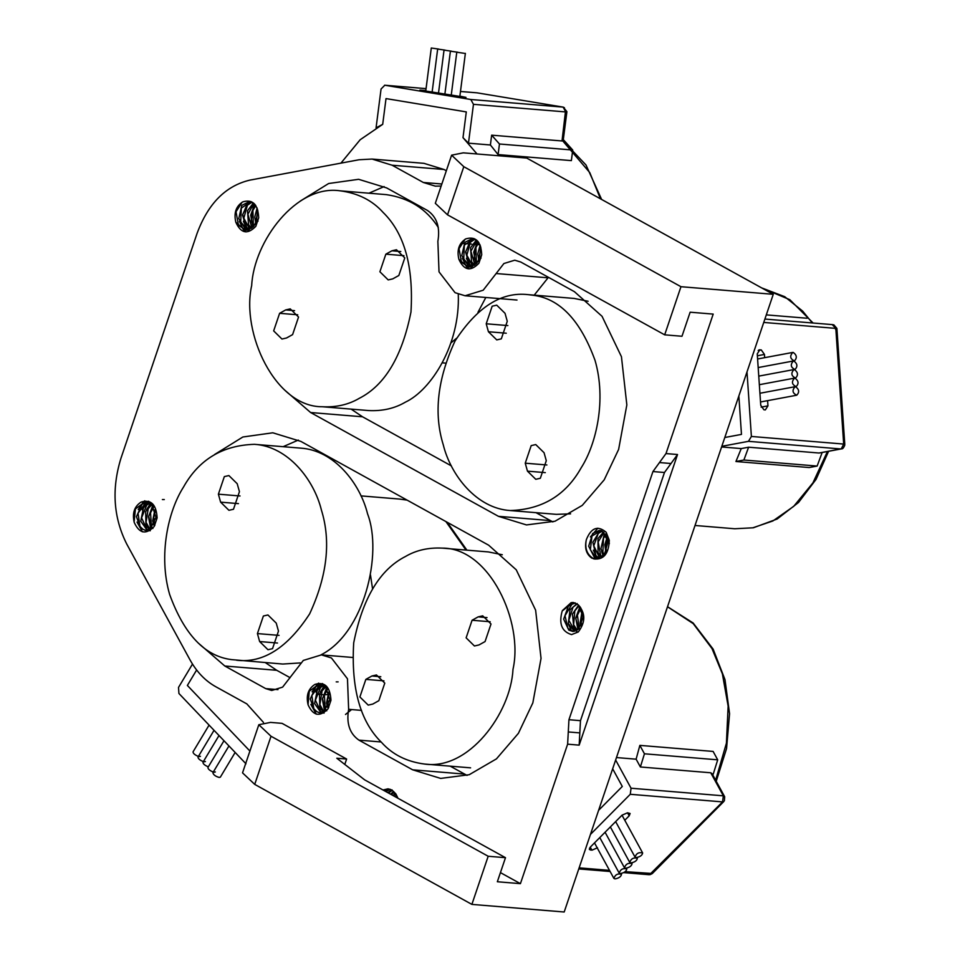 <?xml version="1.0" encoding="UTF-8"?>
<svg xmlns="http://www.w3.org/2000/svg" width="960" height="960" viewBox="0 0 960 960"><rect width="100%" height="100%" fill="white"/><g stroke="black" fill="none" stroke-linecap="round" stroke-linejoin="round"><path stroke-width="1.44" d="M598.596 810.336L622.296 786.468L612.66 768.804L622.296 786.468L598.596 810.336M591.948 850.188L589.344 849.48L590.268 847.164L591.948 850.188L597.48 847.764M627.54 812.796L629.196 815.808L624.78 820.26M629.196 815.808L630.108 813.492L627.504 812.796L621.984 815.22L590.268 847.164M712.284 774.048L724.5 796.416L723.348 795.828L722.568 801.9L723.78 801.552L652.416 873.432M712.14 773.784L710.748 772.776L723.348 795.828L631.044 788.22L630.264 794.292L722.568 801.9L649.572 874.68M652.344 873.504L625.236 871.656M590.46 834.408L630.264 794.292M631.044 788.22L615.636 760.008M710.748 772.776L640.38 766.98L636.12 759.18L616.464 757.56M640.38 766.98L644.448 753.792L639.852 745.38L713.112 751.428L717.708 759.828L713.22 774.18M644.448 753.792L717.708 759.828M639.852 745.38L636.12 759.18M615 878.892C618.888 878.208 621.048 876.672 621.504 874.284C617.664 873.3 615.132 874.68 613.92 878.424L615 878.892M630.852 862.92C634.74 862.236 636.912 860.688 637.356 858.3C633.516 857.328 630.996 858.708 629.772 862.452L630.852 862.92M625.572 868.236C629.46 867.552 631.62 866.016 632.076 863.628C628.236 862.644 625.704 864.036 624.492 867.78L625.572 868.236M636.144 857.592C640.032 856.908 642.192 855.372 642.648 852.984C638.808 852 636.276 853.38 635.064 857.124L636.144 857.592M620.28 873.564C624.168 872.88 626.34 871.344 626.784 868.956C622.944 867.972 620.424 869.352 619.2 873.108L620.28 873.564M370.488 574.98L372.552 588.864M249.948 751.092L187.368 685.452L196.632 670.008L187.368 685.452L249.948 751.092M192.492 664.092L178.512 687.42L178.92 693.48L245.976 763.8M212.904 772.716C213.348 774.768 215.436 776.352 219.156 777.444L220.32 777.168M204.252 761.82L205.416 761.532M198 757.08C198.024 758.64 199.8 760.152 203.352 761.64M202.968 762.288C202.992 763.848 204.768 765.36 208.32 766.86M199.284 756.6L200.448 756.324M193.044 751.872C193.056 753.42 194.844 754.944 198.384 756.432M214.188 772.236L215.352 771.948M207.936 767.508C207.96 769.056 209.736 770.58 213.288 772.068M644.616 223.212L638.964 220.092M738.852 395.976L741.468 434.4L724.8 437.508L741.468 434.4L738.852 395.976M758.184 350.508L761.28 349.932L764.448 354.444L757.368 355.764M761.148 407.136L767.952 405.864L767.604 400.656M764.676 357.672L764.448 354.444M767.952 405.864L765.36 409.908L763.92 409.788L760.74 405.264L757.248 353.856L759.84 349.812L758.856 349.992M759.336 349.836L761.28 349.932M819.696 452.94L841.26 448.92L843.684 444.06L835.812 328.38L832.308 324.696M721.596 446.964L741.252 448.584L748.608 447.204L818.988 453.012L840.756 448.944L748.464 441.336L751.392 436.452L843.684 444.06M835.476 329.22L835.812 328.38L763.752 322.44M747 371.916L751.392 436.452M748.464 441.336L721.824 446.304M766.308 314.88L807.084 318.24M748.608 447.204L743.88 460.02L735.936 461.508L809.196 467.544L817.14 466.056L821.88 453.228M743.88 460.02L817.14 466.056M735.936 461.508L741.252 448.584M793.2 352.416C796.86 355.068 797.256 357.912 794.412 360.924C790.104 358.86 789.564 356.028 792.804 352.428L793.2 352.416M794.952 378.12C798.6 380.772 799.008 383.616 796.164 386.64C791.856 384.564 791.316 381.732 794.556 378.132L794.952 378.12M794.364 369.552C798.024 372.204 798.432 375.048 795.588 378.072C791.268 375.996 790.728 373.164 793.968 369.564L794.364 369.552M795.528 386.688C799.188 389.352 799.596 392.184 796.752 395.208C792.432 393.132 791.904 390.3 795.132 386.7L795.528 386.688M793.788 360.984C797.436 363.636 797.844 366.48 795 369.504C790.692 367.428 790.152 364.596 793.392 360.996L793.788 360.984M477.024 153.984L462.996 137.652L466.296 111.912L386.016 98.592L382.704 124.332L360.156 139.752L340.932 163.128M450.924 342.9L456.648 338.172M477.948 312.348L485.82 297.48M460.476 91.476L477.096 92.844L563.124 107.112L470.82 99.504L384.804 85.236L381.06 89.004L376.068 127.848L382.704 124.332L386.016 98.592L466.296 111.912L462.996 137.652L468.468 143.172L490.392 144.984L498.096 154.584L571.368 160.62L572.724 150.036L499.464 144L491.652 135.168L562.02 140.964L565.452 111.648M459.876 96.12L465.648 97.344M419.904 90.096L465.984 97.38M425.832 90.504L420.228 90.156M564.468 107.784L563.28 107.136L566.892 111.648M563.124 107.112L565.752 111.936L473.46 104.328L468.468 143.172M470.82 99.504L473.46 104.328M498.096 154.584L499.464 144M563.316 139.632L572.724 150.036M490.392 144.984L491.652 135.168M464.256 53.304L456.78 52.236L464.256 53.304M445.14 50.136L437.664 49.068L445.14 50.136M451.512 51.192L444.036 50.124L451.512 51.192M438.768 49.08L431.292 48.012L438.768 49.08M457.884 52.248L450.408 51.18L457.884 52.248M371.916 675.996L365.844 679.38L359.892 696.96L368.208 705.108L372.768 704.076L378.828 700.692L384.78 683.112L376.476 674.964L371.916 675.996L380.808 676.728M478.992 644.94L485.064 641.568L491.016 623.988L482.712 615.828L478.152 616.872L472.08 620.256L466.128 637.836L474.432 645.984L478.992 644.94M442.248 548.124L488.4 551.928L502.308 554.748M405.468 556.5C416.136 550.224 428.388 547.428 442.224 548.124C489.552 547.68 523.704 622.128 513 669.288C510.804 713.424 468.516 770.652 424.512 764.04C406.716 761.724 392.4 754.524 381.576 742.44C360.288 721.656 351 688.464 353.7 642.864C362.592 598.296 379.848 569.508 405.468 556.5M150.684 528.528L148.536 516.948L152.7 505.56M162.384 499.548L164.292 499.56M146.508 509.7L150.54 503.388M142.236 509.856L147.636 502.032M148.02 501.708L148.68 501.216M142.416 531.804L137.028 522.084M138.228 509.508L143.592 501.696M143.964 501.396L144.792 500.796M157.116 517.932L154.236 526.428C146.004 534.936 139.332 533.604 134.232 522.432C132.084 513.168 134.376 506.388 141.132 502.056C150.984 499.128 156.312 504.42 157.14 517.932M324.516 710.856L322.368 699.276L326.532 687.888M336.216 681.876L338.124 681.888M320.34 692.028L324.372 685.716M316.068 692.184L321.468 684.36M321.852 684.036L322.512 683.544M316.248 714.132L310.848 704.412M312.06 691.836L317.412 684.024M317.796 683.724L318.624 683.124M308.076 704.748C305.916 695.496 308.208 688.716 314.964 684.384C324.816 681.456 330.144 686.748 330.972 700.26L328.068 708.768C319.836 717.264 313.164 715.932 308.064 704.76L309.264 691.248L319.416 683.748M154.92 509.736L152.664 520.74L153.672 524.988M154.872 525.288L153.756 517.356L155.376 511.188M153.192 506.244L148.68 516.156L151.404 527.916M152.916 528.48L151.428 526.308L150.552 512.808L153.696 507.06M151.356 504.072L145.656 511.644L145.968 525.264L149.28 529.44M149.856 529.104L146.052 522.324L148.248 508.632L151.884 504.588M149.436 502.656L143.496 507.588L140.748 521.172L147.084 530.184M147.084 529.728L141.576 517.86L146.688 505.188L149.964 502.98M134.112 522.012L135.432 508.92L145.584 501.42M145.608 530.316L143.088 529.38L139.968 526.404L138.036 513.264L145.692 502.728L147.948 501.972M147.444 501.792L142.056 504.288L136.44 516.66L140.7 528.42L145.368 530.304L150.348 528.78L155.976 517.344L151.836 504.54L145.896 501.456L141.132 502.056M319.44 712.644L316.92 711.708L313.8 708.732L311.868 695.592L319.524 685.056L321.78 684.3M321.276 684.12L315.888 686.616L310.272 698.988L314.532 710.76L319.2 712.644L324.18 711.108L329.808 699.672L325.656 686.868L319.728 683.784L314.964 684.384M323.268 684.984L317.328 689.916L314.58 703.5L320.916 712.524M320.916 712.056L315.396 700.188L320.52 687.516L323.796 685.32M323.688 711.432L319.884 704.652L322.068 690.96L325.716 686.916M325.188 686.4L319.488 693.972L319.8 707.604L323.112 711.768M326.748 710.808L325.248 708.636L324.384 695.136L327.516 689.388M327.024 688.572L322.512 698.484L325.224 710.244M328.704 707.616L327.588 699.684L329.208 693.516M328.752 692.064L326.496 703.068L327.504 707.316M345.504 714.468L351.576 709.56M578.232 631.98L571.572 634.596C561.768 631.608 558.648 623.736 562.2 610.992L573.036 602.436L578.16 604.752C585.636 613.116 585.66 622.2 578.244 632.016M568.512 624.3L571.524 630.984M579.924 606.624L575.76 618L577.932 629.568M582.108 610.644L581.58 611.904M394.908 793.008L393.252 795.66M397.092 797.028L396.828 797.64M383.292 790.152L388.284 788.856M397.416 797.964L393.144 791.136L391.356 789.852L388.02 788.82L383.016 789.996M385.764 791.52L390.348 789.372M389.844 789.192L385.056 791.124M388.5 793.032L392.232 790.404M392.1 789.912L387.744 792.612M391.44 794.664L394.092 792.036M393.552 791.496L390.636 794.208M395.388 793.68L393.684 795.9M562.368 610.596L571.104 602.664L573.3 602.472M572.928 631.356L567.912 628.392L565.008 615.72L571.872 604.356L575.364 602.988M574.86 602.808L568.356 606.216L563.664 619.128L568.812 630.12L572.616 631.356L578.496 629.1L583.26 616.932L578.16 604.752M574.908 631.092L568.86 620.316L573.024 607.176L577.248 604.02M577.116 603.528L570.012 609.804L568.296 623.544L574.332 631.224M577.104 630.144L573.648 624.66L574.812 610.896L579.108 605.652M578.568 605.112L572.46 614.052L573.792 627.42L576.504 630.468M579.252 628.344L577.416 615.24L580.92 608.112M580.404 607.296L575.796 618.636L578.652 628.956M581.58 624.744L580.932 619.836L582.612 612.228M582.156 610.764L580.092 623.16L580.908 626.04M254.7 204.156L250.692 215.148L252.888 227.112M243.36 221.244L247.32 229.716M248.172 201.72L242.556 215.124L246.804 229.476M239.412 221.304L243.18 229.308M243.6 229.8L246.024 231.912M477.732 241.152L473.724 252.144L475.908 264.108M466.38 258.24L470.34 266.712M471.192 238.716L465.576 252.12L469.824 266.46M462.444 258.3L466.2 266.304M466.62 266.796L469.044 268.908M257.52 209.388L256.476 222.06M255.828 223.356L254.724 217.092L257.076 208.068M255.804 205.584L252.888 210.48L253.356 224.34L254.136 225.816M253.536 226.476L251.16 221.016L253.176 207.456L255.276 204.876M253.932 203.388L247.896 214.236L251.904 227.904M251.328 228.3L248.532 224.58L247.5 210.768L253.416 202.968M252.084 202.128L247.38 205.26L243.828 218.196L249.744 229.176M249.192 229.416L246.708 227.436L242.664 214.584L248.364 203.232L251.544 201.876M250.884 201.528L241.308 208.164L240.708 222L247.668 229.872M247.104 229.98L245.532 229.32L238.776 218.544L241.812 205.356L249.78 201.444L254.808 204.288M470.136 266.964L468.552 266.316L461.796 255.54L464.832 242.352L472.8 238.44L477.84 241.284M479.988 244.788L480.924 248.028L478.092 261.6L467.772 267.012L458.868 259.26C463.932 270.444 470.604 271.788 478.872 263.304L481.74 254.772C480.948 241.272 475.62 235.98 465.756 238.884M465.756 238.908C459 243.228 456.708 250.008 458.868 259.26M465.156 239.184L459.036 248.76L461.496 262.272L468.696 267.06M468.132 267.024L471.672 267.012L481.068 258.06M473.904 238.524L464.328 245.16L463.74 258.996L470.688 266.868M472.212 266.412L469.74 264.432L465.696 251.58L471.396 240.228L474.564 238.872M475.104 239.112L470.4 242.256L466.848 255.192L472.764 266.172M474.36 265.296L471.552 261.576L470.52 247.764L476.448 239.964M476.952 240.384L470.916 251.232L474.924 264.9M476.556 263.472L474.192 258.012L476.196 244.452L478.308 241.872M478.824 242.58L475.908 247.476L476.388 261.336L477.156 262.812M478.848 260.352L477.744 254.088L480.096 245.064M480.552 246.384L479.496 259.044M609.264 540.276L606.192 532.284C597.78 525.216 591.156 527.7 586.32 539.724C584.712 548.076 586.848 554.208 592.728 558.144L595.26 559.068M590.388 536.928L597.864 528.192M597.42 558.828L593.364 550.176M603.192 555.972L601.584 551.388M605.58 552.924L606.912 536.628M605.808 552.54L605.532 551.328M597.144 559.032L594.564 557.784L588.672 546.192L592.656 533.496L599.088 530.496L602.268 531.264L608.148 541.488L604.308 554.772L595.032 559.092L591.732 558.084C586.236 554.112 584.436 548.004 586.332 539.736M609.312 543.696L608.628 538.308L601.008 530.604L591.972 536.064L590.352 549.732L596.412 558.312M599.256 558.48L595.944 555.552L592.884 542.232L599.364 531.732L601.572 530.952M602.136 531.204L598.26 533.46L593.784 545.832L599.796 558.252M601.404 557.388L598.02 552.42L598.008 538.548L603.504 532.044M603.996 532.464L598.164 541.896L600.672 555.396L601.98 556.992M603.6 555.564L600.948 548.688L603.948 535.488L605.34 533.928M605.856 534.66L603.456 538.296L602.904 552.132L604.2 554.892M605.88 552.42L604.836 544.728L607.128 537.168M607.584 538.5L606 548.34L606.528 551.1M568.944 719.712L567.624 744.18L579.168 745.14L580.476 720.672L568.944 719.712L652.944 471.552L665.988 453.576L713.196 314.1L690.132 312.204L681.984 336.264L664.68 334.836L680.964 286.704L773.268 294.312L526.752 158.076L463.296 152.844L451.608 155.172L463.8 166.692L447.516 214.824L664.68 334.836M680.964 286.704L463.8 166.692M447.516 214.824L435.312 203.304L451.608 155.172M580.476 720.672L664.476 472.5L677.532 454.524L579.168 745.14M593.688 558.876C603.576 560.1 608.784 553.896 609.288 540.276M552.876 521.928L536.004 512.664M284.748 390.132L310.62 412.524L498.444 516.324L526.488 524.928L555 521.232L582.264 505.38L604.2 479.844L618.624 449.424L626.844 404.904L621.444 356.712L602.052 316.308L574.464 291.708L520.776 262.032L514.764 260.196L503.904 263.52L483.192 290.22L465.084 295.764L455.064 292.692L439.02 271.86L437.868 241.332C440.28 227.256 436.836 216.984 427.56 210.516L386.652 187.908L358.608 179.304L328.644 183.516L300.324 201.048M451.368 465.888L362.544 416.796L351.132 409.116M441.156 186.048L435.348 186.156L423.324 182.472L441.852 183.996M446.328 170.772L444.012 169.488L392.1 165.216L423.324 182.472M392.1 165.216L372.072 159.06L359.112 159.744L249.948 180.108C225.732 185.796 208.116 203.556 197.088 233.364L120.924 458.376C111.48 489.06 113.424 517.62 126.756 544.068L189.9 659.664C196.596 671.784 205.164 680.772 215.604 686.628L246.84 703.896L263.46 722.4M444.012 169.488L423.984 163.344L372.072 159.06M368.928 193.2L384.132 186.588M534.216 295.14L548.052 277.812L496.14 273.528M256.968 207.792L257.904 211.032L255.06 224.604L244.752 230.016L235.836 222.264C233.676 213.012 235.98 206.232 242.736 201.912M242.136 202.2L236.016 211.764L238.476 225.276L245.664 230.064M246.24 230.136L248.64 230.016L258.048 221.064M255.828 226.284L258.708 217.776C257.928 204.288 252.6 198.984 242.724 201.888M235.836 222.264C240.912 233.448 247.584 234.792 255.852 226.308M500.436 872.616L520.416 883.656L497.34 881.748L505.488 857.688L364.632 779.844L336.804 758.22L346.62 759.036L344.784 764.424M271.02 736.248L258.816 724.728L242.532 772.86L254.724 784.38L271.02 736.248L488.184 856.26L471.888 904.392L564.192 912L773.268 294.312M471.888 904.392L254.724 784.38M258.816 724.728L270.516 722.4L282.048 723.348L346.62 759.036M505.488 857.688L488.184 856.26M393.144 791.136L395.916 793.968L397.992 798.276M450.204 766.164L467.064 775.416M214.524 454.548L242.844 437.004L272.796 432.792L300.852 441.396L488.664 545.196L516.24 569.796L535.632 610.2L541.044 658.392L532.824 702.924L518.4 733.332L496.452 758.868L469.2 774.72L440.688 778.416L412.644 769.812L358.944 740.136L381.12 741.972M298.332 440.076L283.128 446.688M265.332 662.604L276.732 670.296L290.112 677.688M277.968 689.628L265.728 688.62L224.82 666.012L198.936 643.62M520.416 883.656L567.624 744.18M265.728 688.62L271.74 690.468L282.6 687.144L303.312 660.432L321.42 654.888L352.56 657.456M361.536 710.388L348.636 709.32L347.472 678.792L331.428 657.96L321.42 654.888M348.636 709.32C346.224 723.396 349.668 733.668 358.944 740.136M327.384 694.572L324.504 694.788M488.436 331.752L486.216 323.784L492.168 306.204L496.728 305.16L505.032 313.308L507.264 321.276L501.312 338.856L496.752 339.9L488.436 331.752L506.28 333.216M544.056 452.712L546.288 460.68L540.336 478.26L535.776 479.304L527.472 471.156L525.24 463.188L531.192 445.608L535.752 444.564L544.056 452.712M556.368 514.344L570.588 513.84M588.108 301.26L574.188 298.44L528.048 294.636C501.528 291.552 477.192 307.008 455.04 340.992C437.472 378.948 433.548 413.556 443.268 444.816C450.66 475.044 476.556 508.488 510.228 510.54C542.136 509.568 565.812 495.288 581.232 467.712C596.508 443.856 606.456 399.564 595.032 360.36C580.368 320.184 559.68 298.476 532.944 295.236L528.048 294.636M276.24 623.124L278.472 631.08L272.52 648.672L267.96 649.704L259.644 641.556L257.424 633.588L263.376 616.008L267.936 614.964L276.24 623.124M220.62 502.152L218.388 494.184L224.34 476.604L228.9 475.56L237.204 483.72L239.436 491.676L233.484 509.268L228.924 510.3L220.62 502.152L238.452 503.628M320.964 654.852C364.32 633.156 382.86 553.62 367.56 513.852C360.168 483.636 334.272 450.18 300.6 448.128L254.424 444.324M236.64 660.24C263.148 663.324 287.484 647.868 309.636 613.884C327.204 575.928 331.128 541.32 321.408 510.048C314.028 479.832 288.12 446.376 254.448 444.324C222.54 445.296 198.864 459.576 183.444 487.164C168.168 511.02 158.22 555.3 169.656 594.516C184.308 634.692 205.008 656.4 231.732 659.628L282.78 664.044L300.3 662.928M392.76 278.868L398.832 275.496L404.784 257.904L396.48 249.756L391.92 250.8L385.848 254.172L379.896 271.764L388.2 279.912L392.76 278.868M285.684 309.924L279.612 313.308L273.66 330.888L281.964 339.036L286.524 337.992L292.596 334.62L298.548 317.04L290.244 308.88L285.684 309.924L294.576 310.656M458.28 294.192C460.308 344.52 431.184 390.108 405.36 402.168C394.692 408.444 382.44 411.24 368.604 410.556L322.428 406.752C275.124 407.184 240.972 332.748 251.676 285.576C253.872 241.44 296.16 184.212 340.164 190.824C357.96 193.152 372.276 200.352 383.1 212.424C404.388 233.208 413.676 266.4 410.976 312C402.096 356.568 384.828 385.356 359.208 398.364C348.54 404.64 336.288 407.436 322.452 406.752M386.316 194.628C409.116 197.952 426.444 208.896 438.3 227.448M667.5 606.78L693.228 623.628L711.984 648.54L722.388 673.836L728.136 706.116L726.42 743.148L715.644 780.192M590.508 850.068L589.476 848.196M609.492 870.36L579.132 867.852M465.996 550.08L445.92 521.58M407.112 500.124L399.552 499.068L407.076 500.112M828.6 451.284L816.072 479.352L798.528 502.476L777.144 519.024L753.348 527.784L734.712 528.756L752.844 527.808L772.848 520.98L793.692 506.352L812.928 482.88L827.436 451.5M812.316 322.956L802.668 311.112L784.68 296.664L761.58 287.856M562.128 140.196L589.776 172.608L600.456 198.816M384.804 85.236L426.06 88.632L384.6 85.212M365.844 679.38L383.964 680.868M472.08 620.256L490.188 621.744M478.152 616.872L487.032 617.604M664.476 472.5L652.944 471.552M671.004 463.512L659.472 462.564M665.988 453.576L677.532 454.524M498.444 516.324L550.356 520.596M310.62 412.524L362.544 416.796M461.172 243.252L463.572 243.456M465.18 243.588L467.652 243.792M469.224 243.912L471.696 244.116M473.292 244.248L475.692 244.452M477.312 244.584L479.748 244.788M579.816 732.9L568.284 731.952M412.644 769.812L464.556 774.096M224.82 666.012L276.732 670.296M486.216 323.784L507.876 325.572M525.24 463.188L546.9 464.976M527.472 471.156L545.304 472.62M257.424 633.588L279.084 635.376M259.644 641.556L277.488 643.032M218.388 494.184L240.048 495.972M385.848 254.172L403.956 255.672M391.92 250.8L400.8 251.532M279.612 313.308L297.732 314.796M667.524 606.708L693.144 622.992L713.136 649.128L724.98 679.62L729.564 713.7L726.564 748.548L716.232 781.26M724.68 796.788L724.368 800.808M652.248 873.6L650.112 874.644M578.772 868.92L610.116 871.5M623.772 872.628L648.984 874.704M621.444 874.152L621.108 873.54M613.836 878.304L594.504 842.904M637.296 858.18L636.972 857.568M629.7 862.332L610.356 826.932M632.016 863.496L631.68 862.884M624.408 867.66L605.076 832.248M642.588 852.852L622.008 815.184M634.98 857.004L615.648 821.604M626.724 868.824L626.388 868.212M619.128 872.976L599.784 837.576M447.264 522.324L466.896 550.152M360.96 495.888L399.54 499.068M220.392 777.072L235.152 752.448M212.952 772.608L228.948 745.944M198.06 756.984L214.044 730.308M203.016 762.192L219.012 735.516M193.092 751.776L209.076 725.1M207.984 767.4L223.98 740.736M761.556 287.844L789.828 299.688L813.108 323.028M734.712 528.756L695.016 525.48M841.608 448.836C842.58 449.124 843.624 447.912 844.764 445.212M836.892 328.38L833.832 324.828M764.892 319.056L832.956 324.66M836.916 328.68L844.788 444.36M792.696 352.44L757.596 358.992M794.448 378.144L759.348 384.696M793.86 369.576L758.76 376.128M796.62 395.232L760.524 401.976M795.024 386.712L759.924 393.264M793.284 361.008L758.172 367.56M562.164 139.896L585.996 164.988L601.632 199.464M442.32 362.844L445.428 363.096M460.476 91.464L476.904 92.82M563.268 139.932L566.868 111.96M563.28 107.136L477.252 92.868M465.372 53.328L459.804 96.696M456.78 52.224L451.236 95.292M437.664 49.056L432.12 92.124M444.036 50.112L438.492 93.18M431.292 48L425.748 91.068M450.408 51.168L444.864 94.236M470.592 767.844L424.452 764.04M146.196 530.412L145.092 530.316M320.028 712.74L318.924 712.644M324.108 713.076L322.992 712.98M573.432 631.44L572.328 631.356M577.476 631.776L576.36 631.692M250.584 201.516L249.468 201.42M472.488 238.416L473.604 238.512M599.568 530.508L600.684 530.592M517.008 300.048L465.084 295.764M245.1 230.04L246.216 230.124M323.172 694.704L320.472 694.476M319.176 694.38L316.452 694.152M149.16 530.652L150.276 530.748M556.404 514.356L510.252 510.552M386.376 194.64L340.224 190.836"/></g></svg>
